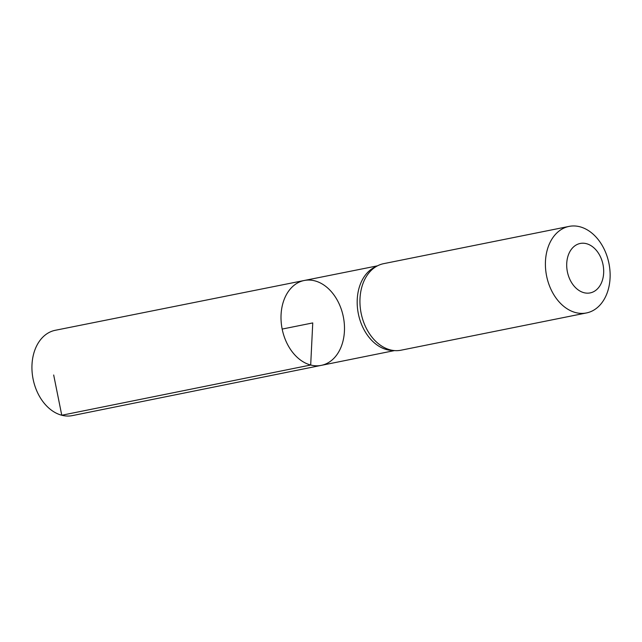 <?xml version="1.0" encoding="UTF-8"?>
<svg xmlns="http://www.w3.org/2000/svg" width="642" height="642" viewBox="0 0 642 642"><rect width="100%" height="100%" fill="white"/><g stroke="black" fill="none" stroke-linecap="round" stroke-linejoin="round"><path stroke-width="0.96" d="M377.873 265.636L374.743 267.184A43.223 31.145 78.6 0 0 357.803 310.648A43.223 31.145 78.6 0 0 386.821 349.649A43.223 31.145 78.6 0 0 391.468 350.404L394.95 350.62A44.138 31.803 -101.4 0 1 390.208 349.85A44.138 31.803 -101.4 0 1 360.571 310.022A44.138 31.803 -101.4 0 1 377.873 265.636A44.138 31.803 -101.4 0 1 383.611 263.669L569.069 226.401A44.138 31.803 -101.4 0 1 608.945 263.413A44.138 31.803 -101.4 0 1 586.459 312.951A44.138 31.803 -101.4 0 1 575.665 312.59A44.138 31.803 -101.4 0 1 545.572 268.597A44.138 31.803 -101.4 0 1 569.069 226.401M310.688 365.017A43.287 31.193 -101.4 0 1 281.172 321.859A43.287 31.193 -101.4 0 1 304.236 280.49A43.287 31.193 -101.4 0 1 343.326 316.787A43.287 31.193 -101.4 0 1 321.297 365.362A43.287 31.193 -101.4 0 1 310.688 365.017A43.287 31.193 -101.4 0 1 281.172 321.859A43.287 31.193 -101.4 0 1 304.236 280.49L55.284 330.293A43.504 31.346 -101.4 0 0 32.1 371.87A43.504 31.346 -101.4 0 0 61.768 415.246A43.504 31.346 -101.4 0 0 72.426 415.599L321.297 365.362A43.287 31.193 -101.4 0 1 310.688 365.017M586.459 312.951L401.001 350.211A44.138 31.803 -101.4 0 1 394.95 350.62M583.995 292.704A25.223 18.177 -101.4 0 1 569.807 251.768A25.223 18.177 -101.4 0 1 601.779 260.074A25.223 18.177 -101.4 0 1 583.995 292.704M282.167 329.073L312.75 322.926L310.688 365.017L61.768 415.246L53.679 374.992M377.456 265.844L304.236 280.49M394.485 350.588L321.297 365.362"/></g></svg>
